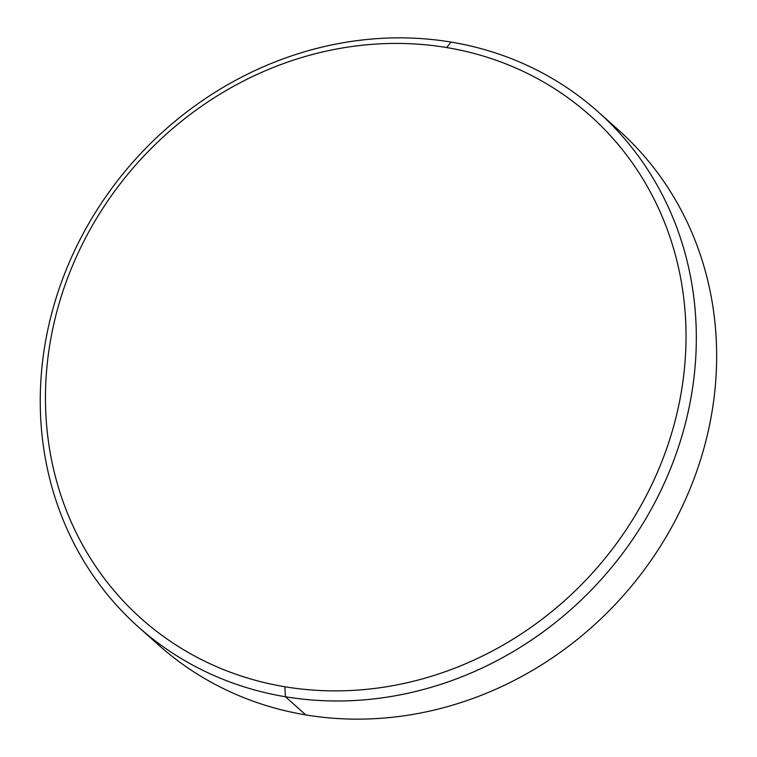 <?xml version="1.0" encoding="UTF-8"?>
<svg xmlns="http://www.w3.org/2000/svg" width="757" height="757" viewBox="0 0 757 757"><rect width="100%" height="100%" fill="white"/><g stroke="black" fill="none" stroke-linecap="round" stroke-linejoin="round"><path stroke-width="1.14" d="M608.259 121.319A345.22 313.635 131.8 0 1 677.364 516.473A345.22 313.635 131.8 0 1 305.79 714.911L285.455 696.752A345.22 313.635 131.8 0 1 138.257 626.843A345.22 313.635 131.8 0 1 82.996 233.922A345.22 313.635 131.8 0 1 451.115 42.089L446.621 47.549A337.064 306.225 131.8 0 1 675.651 418.744A337.064 306.225 131.8 0 1 284.878 686.75L285.455 696.752A345.22 313.635 -48.2 0 0 685.691 422.264A345.22 313.635 -48.2 0 0 451.115 42.089A345.22 313.635 131.8 0 1 598.314 111.998A345.22 313.635 131.8 0 1 653.584 504.919A345.22 313.635 131.8 0 1 285.455 696.752L305.79 714.911A345.22 313.635 -48.2 0 0 673.91 523.078A345.22 313.635 -48.2 0 0 618.639 130.157L598.314 111.998M138.257 626.843L158.591 645.002A345.22 313.635 -48.2 0 0 305.79 714.911A345.22 313.635 131.8 0 1 148.646 635.681M446.621 47.549C426.267 44.161 405.601 42.856 384.603 43.622C363.606 44.398 342.694 47.227 321.867 52.129C301.031 57.03 280.686 63.9 260.815 72.748C240.944 81.586 221.933 92.231 203.794 104.674C185.645 117.117 168.716 131.122 152.999 146.688C137.272 162.253 123.069 179.087 110.38 197.17C97.681 215.262 86.752 234.273 77.574 254.191C68.395 274.11 61.147 294.568 55.838 315.555C50.53 336.534 47.256 357.654 46.016 378.897C44.777 400.141 45.6 421.1 48.476 441.785C51.362 462.47 56.245 482.474 63.134 501.806C70.023 521.138 78.785 539.419 89.421 556.66C100.056 573.891 112.358 589.741 126.324 604.218C140.3 618.696 155.668 631.518 172.435 642.674C189.203 653.83 207.049 663.123 225.965 670.541C244.89 677.96 264.524 683.363 284.878 686.75C305.222 690.138 325.898 691.444 346.886 690.668C367.883 689.901 388.795 687.063 409.632 682.161C430.459 677.26 450.812 670.39 470.684 661.552C490.545 652.704 509.556 642.068 527.695 629.625C545.844 617.182 562.773 603.178 578.499 587.602C594.217 572.037 608.42 555.212 621.119 537.12C633.808 519.028 644.746 500.027 653.925 480.099C663.104 460.18 670.342 439.732 675.651 418.744C680.959 397.756 684.243 376.645 685.473 355.402C686.713 334.159 685.889 313.19 683.013 292.505C680.127 271.829 675.244 251.816 668.355 232.484C661.467 213.152 652.704 194.871 642.068 177.64C631.433 160.408 619.131 144.549 605.165 130.072C591.198 115.603 575.822 102.782 559.054 91.616C542.286 80.46 524.45 71.167 505.525 63.758C486.6 56.34 466.965 50.937 446.621 47.549L451.115 42.089A345.22 313.635 -48.2 0 0 50.88 316.577A345.22 313.635 -48.2 0 0 285.455 696.752L284.878 686.75A337.064 306.225 131.8 0 1 55.838 315.555A337.064 306.225 131.8 0 1 446.621 47.549"/></g></svg>

